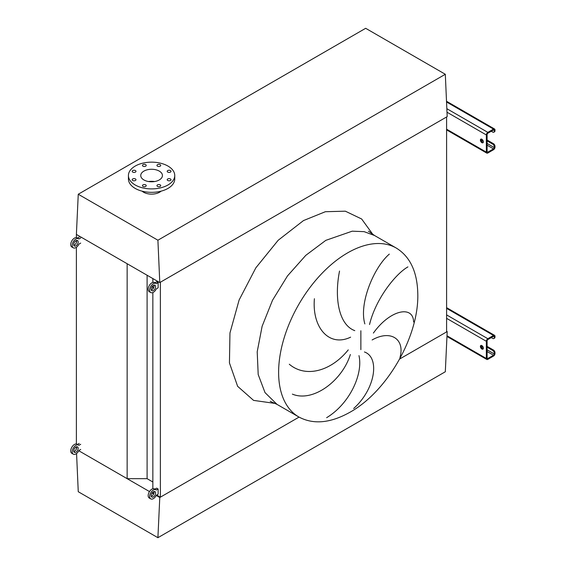 <?xml version="1.0" encoding="UTF-8"?>
<svg xmlns="http://www.w3.org/2000/svg" width="566" height="566" viewBox="0 0 566 566"><rect width="100%" height="100%" fill="white"/><g stroke="black" fill="none" stroke-linecap="round" stroke-linejoin="round"><path stroke-width="0.85" d="M170.437 170.564A1.896 1.097 0 0 0 168.371 170.331A1.896 1.097 0 0 0 167.203 171.342A1.896 1.097 0 0 0 167.762 172.114A1.896 1.097 0 0 0 169.828 172.354A1.896 1.097 0 0 0 170.996 171.342A1.896 1.097 0 0 0 170.437 170.564M160.185 164.642A1.896 1.097 0 0 0 158.119 164.409A1.896 1.097 0 0 0 156.945 165.421A1.896 1.097 0 0 0 157.504 166.192A1.896 1.097 0 0 0 159.57 166.425A1.896 1.097 0 0 0 160.737 165.421A1.896 1.097 0 0 0 160.185 164.642M145.674 164.642A1.896 1.097 0 0 0 143.608 164.409A1.896 1.097 0 0 0 142.441 165.421A1.896 1.097 0 0 0 142.993 166.192A1.896 1.097 0 0 0 145.059 166.425A1.896 1.097 0 0 0 146.233 165.421A1.896 1.097 0 0 0 145.674 164.642M135.416 170.564A1.896 1.097 0 0 0 133.35 170.331A1.896 1.097 0 0 0 132.182 171.342A1.896 1.097 0 0 0 132.734 172.114A1.896 1.097 0 0 0 134.8 172.354A1.896 1.097 0 0 0 135.974 171.342A1.896 1.097 0 0 0 135.416 170.564M135.416 178.941A1.896 1.097 0 0 0 133.35 178.707A1.896 1.097 0 0 0 132.182 179.712A1.896 1.097 0 0 0 132.734 180.49A1.896 1.097 0 0 0 134.8 180.724A1.896 1.097 0 0 0 135.974 179.712A1.896 1.097 0 0 0 135.416 178.941M145.674 184.863A1.896 1.097 0 0 0 143.608 184.629A1.896 1.097 0 0 0 142.441 185.641A1.896 1.097 0 0 0 142.993 186.412A1.896 1.097 0 0 0 145.059 186.646A1.896 1.097 0 0 0 146.233 185.641A1.896 1.097 0 0 0 145.674 184.863M160.185 184.863A1.896 1.097 0 0 0 158.119 184.629A1.896 1.097 0 0 0 156.945 185.641A1.896 1.097 0 0 0 157.504 186.412A1.896 1.097 0 0 0 159.57 186.646A1.896 1.097 0 0 0 160.737 185.641A1.896 1.097 0 0 0 160.185 184.863M170.437 178.941A1.896 1.097 0 0 0 168.371 178.707A1.896 1.097 0 0 0 167.203 179.712A1.896 1.097 0 0 0 167.762 180.49A1.896 1.097 0 0 0 169.828 180.724A1.896 1.097 0 0 0 170.996 179.712A1.896 1.097 0 0 0 170.437 178.941M167.968 184.983A23.164 13.372 180 0 1 142.724 187.884A23.164 13.372 180 0 1 128.425 175.531A23.164 13.372 180 0 1 135.21 166.071A23.164 13.372 180 0 1 160.454 163.171A23.164 13.372 180 0 1 174.752 175.531A23.164 13.372 180 0 1 167.968 184.983M174.752 175.531L174.752 178.969A23.164 13.372 180 0 1 167.968 188.421A23.164 13.372 180 0 1 142.724 191.322A23.164 13.372 180 0 1 128.425 178.969L128.425 175.531M154.582 181.545A10.846 6.261 0 0 0 148.596 181.545M143.92 171.102A10.846 6.261 180 0 1 155.742 169.743A10.846 6.261 180 0 1 162.435 175.531A10.846 6.261 180 0 1 159.258 179.953A10.846 6.261 180 0 1 147.436 181.311A10.846 6.261 180 0 1 140.743 175.531A10.846 6.261 180 0 1 143.92 171.102M161.105 191.159A11.37 6.566 180 0 1 159.633 192.207A11.37 6.566 180 0 1 142.073 191.159M157.907 240.217L78.257 194.237L365.664 28.3L445.315 74.28L157.907 240.217L159.782 282.568L447.19 116.631L445.315 74.28M78.257 194.237L76.389 234.423L159.782 282.568M76.566 453.5L78.257 491.72L157.907 537.7L445.315 371.763L447.19 331.577L446.595 331.237M157.907 537.7L159.782 497.514L299.053 417.107L160.376 497.167L160.376 282.222L446.595 116.978L446.595 331.924L399.646 359.028L447.19 331.577M159.782 497.514L156.223 495.455M153.676 493.991L152.035 493.043M149.488 491.571L78.787 450.748L127.145 478.673L127.145 263.728L76.389 234.423L76.389 237.628M399.964 357.514C405.185 339.239 390.802 329.334 372.117 339.968M373.397 333.077C390.193 309.453 413.371 305.109 413.59 321.948M407.93 266.89C395.563 273.859 375.647 298.968 369.534 324.53M364.858 323.922C358.759 303.376 374.02 267.18 389.323 254.106M364.44 351.974C379.956 357.365 375.576 388.892 353.672 408.482M326.646 417.68C349.731 403.742 363.266 373.956 358.971 355.625M289.297 364.235C305.838 378.23 331.096 371.176 348.267 349.866M350.361 354.507C342.197 380.904 312.864 402.737 292.374 394.12M339.536 271.043C334.159 297.957 338.751 324.827 354.79 330.65M350.623 337.166C329.101 347.538 311.901 327.516 314.406 298.707M153.895 493.432L152.855 492.83L152.855 492.123M152.855 488.762L152.855 292.544M152.855 288.886L152.855 285.773M152.855 282.413L152.855 278.571M156.655 495.017L160.376 497.167M127.145 478.673L147.096 478.673L147.096 275.246M147.096 478.673L152.855 481.991M76.389 448.93L76.389 446.836M76.389 443.977L76.389 247.285M76.389 242.588L76.389 240.493M481.885 139.243A2.108 1.217 -120 0 0 480.831 139.144A2.108 1.217 -120 0 0 480.513 140.828A2.108 1.217 -120 0 0 481.885 142.689A2.108 1.217 -120 0 0 482.94 142.788A2.108 1.217 -120 0 0 483.258 141.104A2.108 1.217 -120 0 0 481.885 139.243M483.244 142.455A2.108 1.217 60 0 1 482.628 142.257A2.108 1.217 60 0 1 481.27 139.045M487.1 140.021L493.502 143.714A2.108 1.217 60 0 1 494.988 146.297L494.245 146.728L494.245 147.584A1.054 0.608 -60 0 1 493.502 148.879L487.842 152.141A1.054 0.608 -60 0 1 487.319 152.197A1.054 0.608 -60 0 1 487.1 151.716L487.1 134.517A1.054 0.608 -60 0 1 487.842 133.229L493.502 129.961A1.054 0.608 -60 0 1 494.026 129.911A1.054 0.608 -60 0 1 494.245 130.392L494.245 131.248L494.988 130.824L494.988 129.961A2.108 1.217 120 0 0 494.557 128.998A2.108 1.217 120 0 0 493.502 129.098L487.842 132.366A2.108 1.217 120 0 0 486.35 134.949L486.35 152.141A2.108 1.217 120 0 0 486.788 153.11A2.108 1.217 120 0 0 487.842 153.004L493.502 149.735A2.108 1.217 120 0 0 494.988 147.153L494.988 146.297M487.1 140.877L492.76 144.146L493.502 143.714M494.988 130.824A2.108 1.217 60 0 1 494.557 131.786L493.807 132.218A2.108 1.217 -120 0 0 494.245 131.248M491.267 131.248L492.76 132.111A2.108 1.217 -120 0 0 493.807 132.218M494.245 146.728A2.108 1.217 -120 0 0 492.76 144.146M481.885 345.593A2.108 1.217 -120 0 0 480.831 345.486A2.108 1.217 -120 0 0 480.513 347.177A2.108 1.217 -120 0 0 481.885 349.031A2.108 1.217 -120 0 0 482.94 349.137A2.108 1.217 -120 0 0 483.258 347.446A2.108 1.217 -120 0 0 481.885 345.593M483.244 348.805A2.108 1.217 60 0 1 482.628 348.599A2.108 1.217 60 0 1 481.27 345.387M487.1 346.364L493.502 350.064A2.108 1.217 60 0 1 494.988 352.639L494.245 353.071L494.245 353.934A1.054 0.608 -60 0 1 493.502 355.222L487.842 358.49A1.054 0.608 -60 0 1 487.319 358.54A1.054 0.608 -60 0 1 487.1 358.059L487.1 340.866A1.054 0.608 -60 0 1 487.842 339.572L493.502 336.31A1.054 0.608 -60 0 1 494.026 336.254A1.054 0.608 -60 0 1 494.245 336.735L494.245 337.598L494.988 337.166L494.988 336.31A2.108 1.217 120 0 0 494.557 335.341A2.108 1.217 120 0 0 493.502 335.447L487.842 338.716A2.108 1.217 120 0 0 486.35 341.291L486.35 358.49A2.108 1.217 120 0 0 486.788 359.452A2.108 1.217 120 0 0 487.842 359.346L493.502 356.085A2.108 1.217 120 0 0 494.988 353.502L494.988 352.639M487.1 347.227L492.76 350.495L493.502 350.064M494.988 337.166A2.108 1.217 60 0 1 494.557 338.128L493.807 338.56A2.108 1.217 -120 0 0 494.245 337.598M491.267 337.598L492.76 338.454A2.108 1.217 -120 0 0 493.807 338.56M494.245 353.071A2.108 1.217 -120 0 0 492.76 350.495M73.799 245.262A3.163 1.825 120 0 0 74.45 245A3.163 1.825 120 0 0 76.587 240.437M75.936 245.856A3.163 1.825 120 0 0 78.002 243.076A3.163 1.825 120 0 0 77.521 240.543A3.163 1.825 120 0 0 75.936 240.699A3.163 1.825 120 0 0 73.877 243.479A3.163 1.825 120 0 0 74.358 246.012A3.163 1.825 120 0 0 75.936 245.856M80.705 237.946L78.915 238.979A5.264 3.042 120 0 0 78.568 238.718A5.264 3.042 120 0 0 75.936 238.979A5.264 3.042 120 0 0 72.498 243.621A5.264 3.042 120 0 0 73.304 247.837A5.264 3.042 120 0 0 75.936 247.575A5.264 3.042 120 0 0 78.915 244.137L80.705 243.104M78.568 238.718L77.082 237.862A5.264 3.042 120 0 0 74.45 238.116A5.264 3.042 120 0 0 71.012 242.757A5.264 3.042 120 0 0 71.818 246.974L73.304 247.837M79.212 237.09L77.478 238.088M73.799 451.604A3.163 1.825 120 0 0 74.45 451.343A3.163 1.825 120 0 0 76.587 446.779M75.936 452.206A3.163 1.825 120 0 0 78.002 449.418A3.163 1.825 120 0 0 77.521 446.885A3.163 1.825 120 0 0 75.936 447.041A3.163 1.825 120 0 0 73.877 449.828A3.163 1.825 120 0 0 74.358 452.361A3.163 1.825 120 0 0 75.936 452.206M80.705 444.296L78.915 445.322A5.264 3.042 120 0 0 78.568 445.067A5.264 3.042 120 0 0 75.936 445.322A5.264 3.042 120 0 0 72.498 449.963A5.264 3.042 120 0 0 73.304 454.18A5.264 3.042 120 0 0 75.936 453.925A5.264 3.042 120 0 0 78.915 450.486L80.705 449.454M78.568 445.067L77.082 444.204A5.264 3.042 120 0 0 74.45 444.466A5.264 3.042 120 0 0 71.012 449.107A5.264 3.042 120 0 0 71.818 453.324L73.304 454.18M79.212 443.433L77.478 444.437M151.235 289.969A3.163 1.825 120 0 0 151.886 289.707A3.163 1.825 120 0 0 154.023 285.144M153.372 290.563A3.163 1.825 120 0 0 155.438 287.783A3.163 1.825 120 0 0 154.957 285.25A3.163 1.825 120 0 0 153.372 285.406A3.163 1.825 120 0 0 151.313 288.193A3.163 1.825 120 0 0 151.794 290.719A3.163 1.825 120 0 0 153.372 290.563M153.372 283.686A5.264 3.042 120 0 0 149.933 288.327A5.264 3.042 120 0 0 150.74 292.544A5.264 3.042 120 0 0 153.372 292.282A5.264 3.042 120 0 0 156.35 288.844L158.14 287.811L158.14 282.653L156.35 283.686A5.264 3.042 120 0 0 156.011 283.425A5.264 3.042 120 0 0 153.372 283.686M156.011 283.425L154.518 282.568A5.264 3.042 120 0 0 151.886 282.823A5.264 3.042 120 0 0 148.448 287.464A5.264 3.042 120 0 0 149.254 291.688L150.74 292.544M158.14 282.653L156.655 281.797L154.914 282.795M151.235 496.311A3.163 1.825 120 0 0 151.886 496.049A3.163 1.825 120 0 0 154.023 491.486M153.372 496.913A3.163 1.825 120 0 0 155.438 494.125A3.163 1.825 120 0 0 154.957 491.592A3.163 1.825 120 0 0 153.372 491.755A3.163 1.825 120 0 0 151.313 494.535A3.163 1.825 120 0 0 151.794 497.068A3.163 1.825 120 0 0 153.372 496.913M153.372 490.029A5.264 3.042 120 0 0 149.933 494.67A5.264 3.042 120 0 0 150.74 498.894A5.264 3.042 120 0 0 153.372 498.632A5.264 3.042 120 0 0 156.35 495.193L158.14 494.16L158.14 489.003L156.35 490.029A5.264 3.042 120 0 0 156.011 489.774A5.264 3.042 120 0 0 153.372 490.029M156.011 489.774L154.518 488.911A5.264 3.042 120 0 0 151.886 489.173A5.264 3.042 120 0 0 148.448 493.814A5.264 3.042 120 0 0 149.254 498.03L150.74 498.894M158.14 489.003L156.655 488.14L154.914 489.144M396.313 248.078L374.572 235.527L364.129 231.657L352.208 231.183L325.818 240.352L305.803 255.337L287.514 275.89L272.522 300.235L262.122 326.278L257.205 351.783L258.195 374.543L265.015 392.606L277.064 404.414L298.806 416.965C313.423 424.79 330.53 423.184 350.121 412.154C387.271 391.488 418.847 336.43 417.8 294.115C417.375 272.034 410.216 256.688 396.313 248.078A97.508 56.296 120 0 0 347.559 252.91A97.508 56.296 120 0 0 283.863 338.829A97.508 56.296 120 0 0 298.806 416.965M275.359 403.473L253.561 400.381L237.628 386.309L229.442 362.926L229.959 332.978L239.121 299.987L255.853 267.817L278.182 240.267L303.482 220.577L325.365 211.719L345.338 211.182L361.66 219L372.909 234.515M360.867 349.668L360.867 330.742M446.595 129.19L486.35 152.141M446.991 112.224L486.35 134.949M446.836 108.693L487.842 132.366M446.539 101.986L493.502 129.098M493.502 129.961L494.245 130.392M487.1 151.716L487.842 152.141M487.1 145.179L493.502 148.879M481.171 140.035L483.307 141.274M487.1 143.46L494.245 147.584M446.991 335.765L486.35 358.49M446.595 318.34L486.35 341.291M446.595 314.901L487.842 338.716M446.595 308.364L493.502 335.447M493.502 336.31L494.245 336.735M487.1 358.059L487.842 358.49M487.1 351.521L493.502 355.222M481.171 346.385L483.307 347.616M487.1 349.802L494.245 353.934M374.572 235.527L368.445 231.161M270.215 401.287L277.064 404.414M446.595 129.897L486.788 153.11M446.51 101.257L494.557 128.998M446.963 336.459L486.788 359.452M446.595 307.649L494.557 335.341"/></g></svg>
